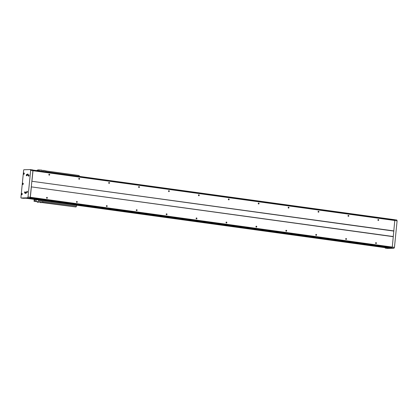 <?xml version="1.0" encoding="UTF-8"?>
<svg xmlns="http://www.w3.org/2000/svg" width="418" height="418" viewBox="0 0 418 418"><rect width="100%" height="100%" fill="white"/><g stroke="black" fill="none" stroke-linecap="round" stroke-linejoin="round"><path stroke-width="0.63" d="M47.37 197.881A0.47 0.413 -91.6 0 1 46.55 197.771A0.47 0.413 -91.6 0 1 47.37 197.881M49.685 174.734A0.47 0.413 -91.6 0 1 48.859 174.619A0.47 0.413 -91.6 0 1 49.685 174.734M77.283 201.999A0.47 0.413 -91.6 0 1 76.463 201.889A0.47 0.413 -91.6 0 1 77.283 201.999M79.598 178.852A0.47 0.413 -91.6 0 1 78.772 178.737A0.47 0.413 -91.6 0 1 79.598 178.852M107.196 206.116A0.47 0.413 -91.6 0 1 106.376 206.006A0.47 0.413 -91.6 0 1 107.196 206.116M109.511 182.969A0.47 0.413 -91.6 0 1 108.685 182.854A0.47 0.413 -91.6 0 1 109.511 182.969M137.109 210.233A0.47 0.413 -91.6 0 1 136.289 210.123A0.47 0.413 -91.6 0 1 137.109 210.233M139.424 187.086A0.47 0.413 -91.6 0 1 138.598 186.971A0.47 0.413 -91.6 0 1 139.424 187.086M167.028 214.35A0.47 0.413 -91.6 0 1 166.202 214.241A0.47 0.413 -91.6 0 1 167.028 214.35M169.337 191.204A0.47 0.413 -91.6 0 1 168.511 191.089A0.47 0.413 -91.6 0 1 169.337 191.204M196.941 218.468A0.47 0.413 -91.6 0 1 196.115 218.358A0.47 0.413 -91.6 0 1 196.941 218.468M199.25 195.321A0.47 0.413 -91.6 0 1 198.425 195.206A0.47 0.413 -91.6 0 1 199.25 195.321M226.854 222.585A0.47 0.413 -91.6 0 1 226.028 222.475A0.47 0.413 -91.6 0 1 226.854 222.585M229.163 199.438A0.47 0.413 -91.6 0 1 228.338 199.323A0.47 0.413 -91.6 0 1 229.163 199.438M256.767 226.702A0.47 0.413 -91.6 0 1 255.941 226.593A0.47 0.413 -91.6 0 1 256.767 226.702M259.076 203.556A0.47 0.413 -91.6 0 1 258.251 203.441A0.47 0.413 -91.6 0 1 259.076 203.556M286.68 230.82A0.47 0.413 -91.6 0 1 285.855 230.71A0.47 0.413 -91.6 0 1 286.68 230.82M288.99 207.673A0.47 0.413 -91.6 0 1 288.164 207.558A0.47 0.413 -91.6 0 1 288.99 207.673M316.593 234.937A0.47 0.413 -91.6 0 1 315.768 234.822A0.47 0.413 -91.6 0 1 316.593 234.937M318.903 211.79A0.47 0.413 -91.6 0 1 318.077 211.675A0.47 0.413 -91.6 0 1 318.903 211.79M346.506 239.054A0.47 0.413 -91.6 0 1 345.681 238.939A0.47 0.413 -91.6 0 1 346.506 239.054M348.816 215.907A0.47 0.413 -91.6 0 1 347.99 215.792A0.47 0.413 -91.6 0 1 348.816 215.907M376.419 243.171A0.47 0.413 -91.6 0 1 375.594 243.057A0.47 0.413 -91.6 0 1 376.419 243.171M378.729 220.025A0.47 0.413 -91.6 0 1 377.903 219.91A0.47 0.413 -91.6 0 1 378.729 220.025M30.039 197.646L391.77 247.435L392.288 247.08L394.806 220.192L32.776 170.377M45.431 200.353L390.109 247.989L391.3 247.958L391.431 247.388M394.937 220.526L32.991 170.711L32.86 170.377M393.322 236.698L31.376 186.883L393.26 236.531L393.803 231.086L31.852 181.266L393.902 230.914M31.308 186.715L31.852 181.266M392.089 247.425L30.143 197.609L30.336 197.265L392.288 247.08L394.451 247.393L393.955 248.255L391.713 247.947L385.224 248.125L385.103 247.67M391.426 247.446L30.007 197.698M31.376 186.883L30.336 197.265M32.991 170.711L31.951 181.093M46.617 203.023L46.084 202.965L46.617 203.023M52.6 203.848L52.067 203.785L52.6 203.848M58.583 204.674L58.05 204.611L58.583 204.674M64.565 205.494L64.032 205.431L64.565 205.494M42.349 202.338L75.987 206.994L76.484 206.131L42.714 201.481M42.333 202.359L41.492 202.385M75.987 206.994L41.413 202.5M45.578 171.678L79.457 176.344L79.127 175.503L45.891 170.931M34.746 201.257L34.02 201.272L34.213 199.376M37.087 170.56L37.124 170.194L37.845 170.173M76.572 205.207L76.484 206.131M34.02 201.272L34.731 201.371M35.133 201.429L37.061 201.695M53.671 202.051L51.78 201.789M52.198 201.847L51.769 201.863M37.798 170.659L37.871 169.917L39.172 169.907L45.902 170.837L45.849 171.38A0.345 0.303 -91.6 0 1 45.416 171.683L41.439 171.134M45.416 171.683L41.507 171.129M37.202 201.831L38.409 201.748L36.026 201.398L41.492 202.359M34.924 199.47L34.731 201.408M38.477 199.961L38.54 200.849L42.547 201.398A0.345 0.303 88.4 0 1 42.814 201.779L42.756 202.322M40.196 202.244L38.487 202.009M40.786 169.99L41.356 170.032A0.742 0.742 0 0 1 41.575 170.241M43.78 170.403L44.271 170.455M38.137 202.275A0.742 0.742 0 0 0 38.498 201.999L37.202 201.868A0.742 0.742 0 0 0 37.495 202.213L38.137 202.275L37.495 202.213M38.498 201.999L37.202 201.868M37.73 202.249L38.059 202.265L37.73 202.218M41.413 202.359L40.274 202.244M41.408 202.422L40.191 202.281A0.742 0.742 0 0 0 40.489 202.625L41.131 202.688L40.489 202.625M41.497 202.343L41.486 202.406A0.742 0.742 0 0 1 41.131 202.688M40.562 202.631L41.053 202.678L40.562 202.631M27.018 192.573A0.684 0.324 -82.2 0 0 27.41 191.909A0.684 0.324 -82.2 0 0 27.18 191.214A0.684 0.324 -82.2 0 0 27.154 191.209A0.684 0.324 -82.2 0 0 26.762 191.872A0.684 0.324 -82.2 0 0 26.992 192.573A0.684 0.324 -82.2 0 0 27.018 192.573M25.775 193.539A0.684 0.324 -82.2 0 0 26.167 192.876A0.684 0.324 -82.2 0 0 25.937 192.181A0.684 0.324 -82.2 0 0 25.911 192.181A0.684 0.324 -82.2 0 0 25.519 192.839A0.684 0.324 -82.2 0 0 25.749 193.539A0.684 0.324 -82.2 0 0 25.775 193.539M27.593 175.325A0.684 0.324 -82.2 0 0 27.985 174.661A0.684 0.324 -82.2 0 0 27.755 173.966A0.684 0.324 -82.2 0 0 27.729 173.966A0.684 0.324 -82.2 0 0 27.337 174.63A0.684 0.324 -82.2 0 0 27.567 175.325A0.684 0.324 -82.2 0 0 27.593 175.325M28.649 176.229A0.684 0.324 -82.2 0 0 29.041 175.57A0.684 0.324 -82.2 0 0 28.811 174.87A0.684 0.324 -82.2 0 0 28.785 174.87A0.684 0.324 -82.2 0 0 28.393 175.534A0.684 0.324 -82.2 0 0 28.623 176.229A0.684 0.324 -82.2 0 0 28.649 176.229M24.829 193.142A0.684 0.324 -82.2 0 0 25.226 192.479A0.684 0.324 -82.2 0 0 24.991 191.784A0.684 0.324 -82.2 0 0 24.97 191.778A0.684 0.324 -82.2 0 0 24.573 192.442A0.684 0.324 -82.2 0 0 24.808 193.142A0.684 0.324 -82.2 0 0 24.829 193.142M26.564 175.779A0.684 0.324 -82.2 0 0 26.956 175.116A0.684 0.324 -82.2 0 0 26.726 174.421A0.684 0.324 -82.2 0 0 26.7 174.416A0.684 0.324 -82.2 0 0 26.308 175.079A0.684 0.324 -82.2 0 0 26.538 175.779A0.684 0.324 -82.2 0 0 26.564 175.779M22.865 184.542A0.684 0.324 -82.2 0 0 23.256 183.878A0.684 0.324 -82.2 0 0 23.027 183.178A0.684 0.324 -82.2 0 0 23 183.178A0.684 0.324 -82.2 0 0 22.609 183.842A0.684 0.324 -82.2 0 0 22.838 184.537A0.684 0.324 -82.2 0 0 22.865 184.542M21.846 194.751A0.684 0.324 -82.2 0 0 22.238 194.088A0.684 0.324 -82.2 0 0 22.008 193.393A0.684 0.324 -82.2 0 0 21.982 193.393A0.684 0.324 -82.2 0 0 21.59 194.056A0.684 0.324 -82.2 0 0 21.82 194.751A0.684 0.324 -82.2 0 0 21.846 194.751M23.883 174.327A0.684 0.324 -82.2 0 0 24.281 173.663A0.684 0.324 -82.2 0 0 24.045 172.968A0.684 0.324 -82.2 0 0 24.019 172.963A0.684 0.324 -82.2 0 0 23.627 173.627A0.684 0.324 -82.2 0 0 23.857 174.327A0.684 0.324 -82.2 0 0 23.883 174.327M23.654 170.089L20.9 197.662L21.031 198.001L23.272 198.31L29.762 198.127L30.258 197.265L32.907 170.711L32.583 169.875L30.336 169.567L23.852 169.745L23.654 170.089M21.031 198.001L27.52 197.819L29.762 198.127M27.52 197.819L28.011 196.956L30.258 197.265M28.011 196.956L30.666 170.403L32.907 170.711M30.666 170.403L30.336 169.567M27.065 191.444L26.951 192.327L27.227 192.353L27.123 191.387A0.601 0.282 -82.2 0 0 27.113 191.397A0.601 0.282 -82.2 0 1 27.285 191.313A0.601 0.282 -82.2 0 1 27.327 191.324L27.285 191.313M27.003 192.055L27.175 191.596L27.222 192.081M23.251 183.685L22.922 183.403L22.797 184.291L23.251 183.685M22.974 183.586L23.016 184.15L22.974 183.586M23.126 183.852L22.854 183.815M26.611 174.656L26.496 175.534L26.773 175.56L26.668 174.593A0.601 0.282 -82.2 0 0 26.658 174.604M26.553 175.262L26.721 174.808L26.768 175.294M24.876 192.014L24.766 192.897L25.043 192.923L24.876 192.014M24.819 192.625L24.991 192.165L25.038 192.651M28.696 175.105L28.581 175.983L28.858 176.015L28.696 175.105M28.633 175.712L28.805 175.257L28.852 175.743M27.64 174.201L27.525 175.079L27.802 175.111L27.698 174.139A0.601 0.282 -82.2 0 0 27.687 174.149A0.601 0.282 -82.2 0 1 27.86 174.066A0.601 0.282 -82.2 0 1 27.901 174.081L27.86 174.066M27.578 174.808L27.75 174.353L27.797 174.839M25.822 192.416L25.707 193.294L25.984 193.32L25.822 192.416M25.759 193.022L25.932 192.567L25.979 193.053M24.27 173.47L23.941 173.193L23.816 174.081L24.27 173.47M23.993 173.371L24.035 173.935L23.993 173.371M24.145 173.642L23.873 173.606M22.232 193.895L21.898 193.618L21.778 194.506L22.232 193.895M21.95 193.795L21.992 194.365L21.95 193.795M22.107 194.067L21.835 194.03M48.253 172.096L394.529 219.69L394.723 220.181M394.937 220.542L397.1 220.84L396.776 219.999L394.529 219.69M397.1 220.84L394.451 247.393M392.006 247.43L391.713 247.947M393.955 248.255L387.465 248.433L385.224 248.125M48.984 172.2L78.166 176.213M78.897 176.318L108.079 180.33M108.811 180.435L137.992 184.448M138.724 184.552L167.905 188.565M168.637 188.67L197.819 192.682M198.55 192.787L227.732 196.8M228.463 196.904L257.645 200.917M258.376 201.021L287.558 205.034M288.289 205.133L317.471 209.152M318.202 209.251L347.384 213.269M348.116 213.368L377.297 217.386M378.029 217.485L394.122 219.701L394.122 220.098M48.352 172.117L48.901 172.2M377.397 217.407L377.945 217.485M347.483 213.29L348.032 213.368M317.57 209.172L318.119 209.251M287.657 205.055L288.206 205.133M257.744 200.938L258.293 201.021M227.831 196.821L228.38 196.904M197.918 192.703L198.466 192.787M168.005 188.586L168.553 188.67M138.092 184.469L138.64 184.552M108.178 180.351L108.727 180.435M78.265 176.234L78.814 176.318M76.092 204.627L74.587 204.449L76.092 204.627M106.005 208.744L104.5 208.566L106.005 208.744M135.918 212.861L134.413 212.684L135.918 212.861M165.831 216.979L164.326 216.801L165.831 216.979M195.744 221.096L194.239 220.918L195.744 221.096M225.657 225.213L224.152 225.036L225.657 225.213M255.57 229.33L254.066 229.153L255.57 229.33M285.484 233.448L283.979 233.27L285.484 233.448M315.397 237.565L313.892 237.382L315.397 237.565M345.31 241.682L343.805 241.499L345.31 241.682M375.223 245.8L373.718 245.617L375.223 245.8M389.121 248.02L25.942 198.236L387.883 248.052L389.597 247.921M25.942 198.236L387.894 248.052M391.352 247.446L30.002 197.714L391.352 247.446M389.174 247.931L27.74 198.184M44.956 200.389L46.142 200.478L44.956 200.389M45.233 200.394L45.719 200.436L45.233 200.394M374 245.679L375.186 245.768L374 245.679M374.277 245.679L374.763 245.727L374.277 245.679M344.087 241.562L345.273 241.651L344.087 241.562M344.364 241.562L344.85 241.609L344.364 241.562M314.174 237.445L315.36 237.534L314.174 237.445M314.451 237.445L314.937 237.492L314.451 237.445M284.261 233.328L285.447 233.416L284.261 233.328M284.538 233.328L285.024 233.375L284.538 233.328M254.348 229.21L255.534 229.299L254.348 229.21M254.625 229.21L255.111 229.257L254.625 229.21M224.435 225.093L225.621 225.182L224.435 225.093M224.712 225.093L225.197 225.14L224.712 225.093M194.522 220.976L195.708 221.065L194.522 220.976M194.798 220.976L195.284 221.023L194.798 220.976M164.608 216.858L165.794 216.947L164.608 216.858M164.885 216.864L165.371 216.905L164.885 216.864M134.695 212.741L135.881 212.83L134.695 212.741M134.972 212.746L135.458 212.788L134.972 212.746M104.782 208.624L105.968 208.713L104.782 208.624M105.059 208.629L105.545 208.671L105.059 208.629M74.869 204.506L76.055 204.595L74.869 204.506M75.146 204.512L75.632 204.554L75.146 204.512M39.172 169.907L39.078 170.837M38.848 170.805L38.942 169.891M36.026 201.398L36.204 199.647M35.974 199.616L35.796 201.382M394.153 219.784L32.641 170.027M375.218 245.742L391.3 247.958M345.305 241.625L374.481 245.643M315.391 237.508L344.568 241.526M285.478 233.396L314.655 237.408M255.565 229.278L284.742 233.291M225.652 225.161L254.828 229.174M195.739 221.044L224.915 225.056M165.826 216.926L194.997 220.939M135.913 212.809L165.084 216.822M106 208.692L135.171 212.705M76.086 204.574L105.258 208.587M46.173 200.457L75.344 204.47M391.347 247.874L29.772 198.106M29.96 197.787L391.384 247.529"/></g></svg>

